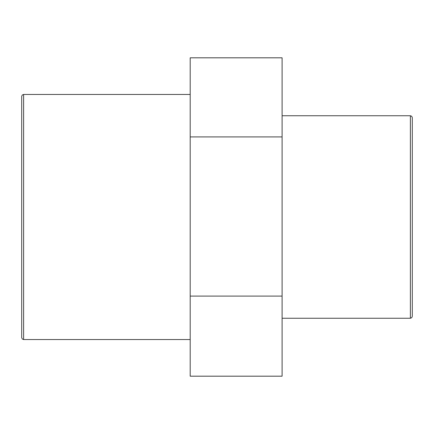 <?xml version="1.0" encoding="UTF-8"?>
<svg xmlns="http://www.w3.org/2000/svg" width="434" height="434" viewBox="0 0 434 434"><rect width="100%" height="100%" fill="white"/><g stroke="black" fill="none" stroke-linecap="round" stroke-linejoin="round"><path stroke-width="0.65" d="M190.195 136.911L190.195 376.186L282.1 376.186L282.1 57.814L190.195 57.814L190.195 136.911L282.1 136.911M190.195 296.091L282.1 296.091M412.3 134.084L412.3 217M412.3 316.337L412.3 117.663L411.73 116.296L410.385 115.748L410.385 318.252L411.73 317.704L412.3 316.337M21.7 96.375L21.7 337.625L22.27 338.992L23.615 339.54L23.615 94.46L22.27 95.008L21.7 96.375M410.385 115.748L282.1 115.748M410.385 318.252L282.1 318.252M190.195 94.46L23.615 94.46M190.195 339.54L23.615 339.54"/></g></svg>
